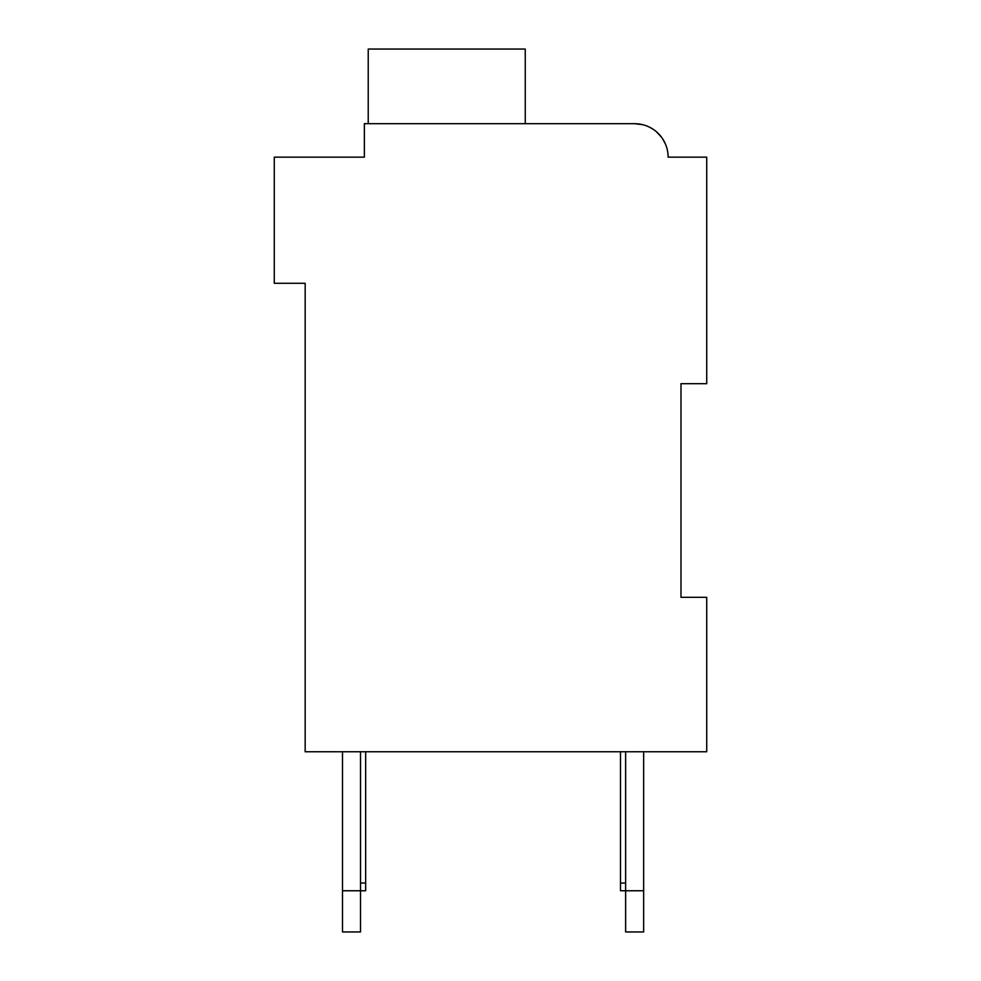 <?xml version="1.0" encoding="UTF-8"?>
<svg xmlns="http://www.w3.org/2000/svg" width="981" height="981" viewBox="0 0 981 981"><rect width="100%" height="100%" fill="white"/><g stroke="black" fill="none" stroke-linecap="round" stroke-linejoin="round"><path stroke-width="1.47" d="M680.986 383.681L706.725 383.681L706.725 157.156L668.11 157.156A33.464 33.464 0 0 0 634.646 123.692L642.555 124.648L634.646 123.692L642.555 124.648L634.646 123.692L642.555 124.648L634.646 123.692L364.368 123.692L364.368 157.156L274.275 157.156L274.275 283.288L305.165 283.288L305.165 751.765L706.725 751.765L706.725 597.319L680.986 597.319L680.986 383.681L680.986 597.319M364.368 139.143L364.368 157.156L300.014 157.156M650.06 127.456L653.248 129.345L650.06 127.456M656.497 131.81L661.55 137.266L656.497 131.81M662.445 138.529L665.228 143.594L662.445 138.529M675.835 157.156L668.11 157.156M634.646 123.692L529.115 123.692M525.252 123.692L525.252 49.05L368.231 49.05L368.231 123.692M360.505 751.765L360.505 931.95L342.492 931.95L342.492 751.765M365.655 751.765L365.655 890.76L342.492 890.76M643.659 751.765L643.659 931.95L625.633 931.95L625.633 751.765M643.659 890.76L620.495 890.76L620.495 751.765M620.495 883.047L625.633 883.047M365.655 883.047L360.505 883.047"/></g></svg>
